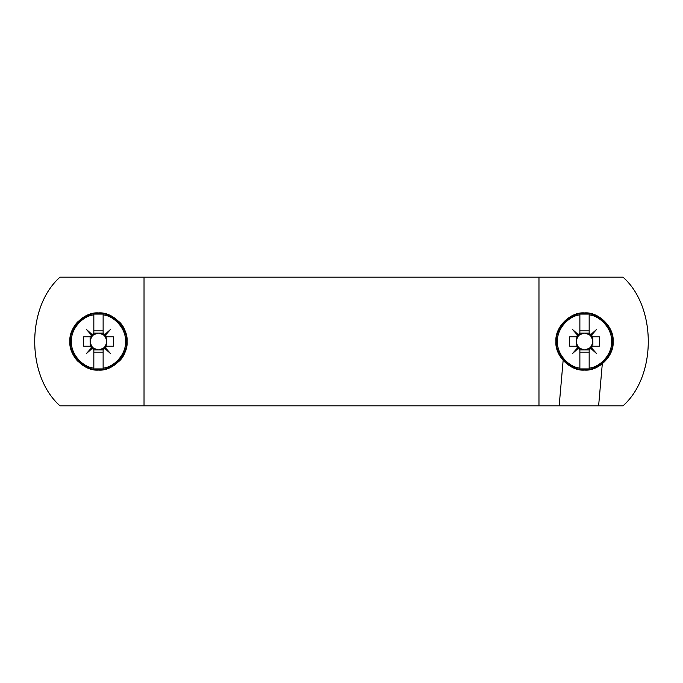 <?xml version="1.0" encoding="UTF-8"?>
<svg xmlns="http://www.w3.org/2000/svg" width="683" height="683" viewBox="0 0 683 683"><rect width="100%" height="100%" fill="white"/><g stroke="black" fill="none" stroke-linecap="round" stroke-linejoin="round"><path stroke-width="1.02" d="M144.028 405.83L144.028 277.17L60.019 277.17C26.287 306.88 26.287 376.12 60.019 405.83L598.624 405.83L602.295 363.894M144.028 277.17L622.981 277.17C656.713 306.88 656.713 376.12 622.981 405.83L598.624 405.83M77.717 361.153C72.603 355.604 69.999 349.047 69.888 341.5C68.607 355.647 84.333 371.373 98.48 370.092C112.627 371.373 128.344 355.647 127.072 341.5C128.344 327.353 112.627 311.627 98.48 312.908C84.333 311.627 68.607 327.353 69.888 341.5C69.999 333.953 72.603 327.396 77.717 321.847M119.243 361.153C129.454 352.001 129.454 330.999 119.243 321.847M538.972 277.17L538.972 405.83M563.134 360.47L559.164 405.83M105.43 346.144L106.838 346.144L106.838 341.5L105.43 346.144L103.124 348.45L98.48 349.867L93.836 348.45L91.522 346.144L90.113 341.5L90.276 346.144L83.548 346.144L83.548 336.856L90.276 336.856L91.513 335.148L86.246 329.266L92.128 334.533L93.836 333.295L93.836 314.095L103.124 314.095L103.124 333.295L104.832 334.533L110.714 329.266L105.447 335.148L106.685 336.856L113.412 336.856L113.412 346.144L106.685 346.144L105.447 347.852L110.714 353.734L104.832 348.467L103.124 349.705L103.124 368.146C115.043 366.865 126.312 353.461 125.527 341.5C126.312 329.539 115.043 316.135 103.124 314.854L103.124 314.095M93.836 314.854C81.909 316.135 70.639 329.539 71.433 341.5C70.639 353.461 81.909 366.865 93.836 368.146L93.836 349.705L92.128 348.467L86.246 353.734L91.513 347.852L90.276 346.144L91.232 346.144M91.513 335.148L92.564 335.584L92.128 334.533M91.522 336.856L90.113 336.856L90.113 341.5L91.522 336.856L93.836 334.55L98.48 333.133L93.836 333.133L93.836 334.55M92.128 348.467L92.564 347.416L91.513 347.852M93.836 348.45L93.836 349.867L103.124 349.867L103.124 348.45M105.447 347.852L104.397 347.416L104.832 348.467M104.832 334.533L104.397 335.584L105.447 335.148M103.124 334.55L103.124 333.133L98.48 333.133L103.124 334.55L105.43 336.856L106.838 341.5L106.838 336.856L105.43 336.856M93.836 368.905L103.124 368.905L103.124 368.146M103.124 330.871L93.836 330.871M93.836 352.129L103.124 352.129M110.714 329.266L104.397 335.584M110.714 353.734L104.397 347.416M92.564 347.416L86.246 353.734M86.246 329.266L92.564 335.584M577.272 336.856L576.162 336.856L576.162 341.5L577.57 336.856L579.876 334.55L584.52 333.133L589.164 334.55L591.478 336.856L592.887 341.5L592.724 336.856L599.452 336.856L599.452 346.144L592.724 346.144L591.487 347.852L596.754 353.734L590.872 348.467L589.164 349.705L589.164 368.905L579.876 368.905L579.876 349.705L578.168 348.467L572.286 353.734L577.553 347.852L576.315 346.144L569.588 346.144L569.588 336.856L576.315 336.856L577.553 335.148L572.286 329.266L578.168 334.533L579.876 333.295L579.876 314.854C567.957 316.135 556.688 329.539 557.473 341.5C556.688 353.461 567.957 366.865 579.876 368.146L579.876 368.905M555.928 341.5C554.656 355.647 570.373 371.373 584.52 370.092C598.667 371.373 614.393 355.647 613.112 341.5C614.393 327.353 598.667 311.627 584.52 312.908C570.373 311.627 554.656 327.353 555.928 341.5M589.164 368.146C601.091 366.865 612.361 353.461 611.567 341.5C612.361 329.539 601.091 316.135 589.164 314.854L589.164 333.295L590.872 334.533L596.754 329.266L591.487 335.148L592.724 336.856L591.478 336.856M591.487 347.852L590.436 347.416L590.872 348.467M591.478 346.144L592.887 346.144L592.887 341.5L591.478 346.144L589.164 348.45L584.52 349.867L589.164 349.867L589.164 348.45M590.872 334.533L590.436 335.584L591.487 335.148M589.164 334.55L589.164 333.133L579.876 333.133L579.876 334.55M577.553 335.148L578.603 335.584L578.168 334.533M578.168 348.467L578.603 347.416L577.553 347.852M579.876 348.45L579.876 349.867L584.52 349.867L579.876 348.45L577.57 346.144L576.162 341.5L576.162 346.144L577.57 346.144M589.164 314.095L579.876 314.095L579.876 314.854M579.876 352.129L589.164 352.129M589.164 330.871L579.876 330.871M572.286 353.734L578.603 347.416M572.286 329.266L578.603 335.584M590.436 335.584L596.754 329.266M596.754 353.734L590.436 347.416M126.526 341.5C127.781 327.627 112.353 312.199 98.48 313.454C84.607 312.199 69.179 327.627 70.434 341.5C69.179 355.373 84.607 370.801 98.48 369.546C112.353 370.801 127.781 355.373 126.526 341.5M556.474 341.5C555.219 355.373 570.646 370.801 584.52 369.546C598.393 370.801 613.821 355.373 612.566 341.5C613.821 327.627 598.393 312.199 584.52 313.454C570.646 312.199 555.219 327.627 556.474 341.5"/></g></svg>
